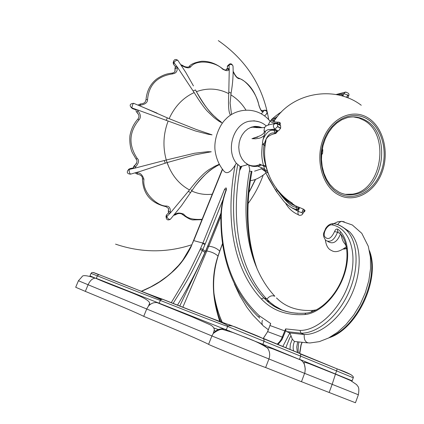 <?xml version="1.0" encoding="UTF-8"?>
<svg xmlns="http://www.w3.org/2000/svg" width="424" height="424" viewBox="0 0 424 424"><rect width="100%" height="100%" fill="white"/><g stroke="black" fill="none" stroke-linecap="round" stroke-linejoin="round"><path stroke-width="0.64" d="M98.421 274.614C91.526 271.747 91.695 271.747 98.93 274.604L98.739 274.561C90.429 271.265 92.225 272.669 91.022 273.39L89.983 275.87L95.336 278.144C86.994 275.383 82.563 274.916 82.039 276.74L78.429 280.746L75.695 287.265L85.33 291.383C118.423 305.026 137.89 313.347 143.72 316.341C180.248 331.467 201.866 340.801 208.582 344.336C209.599 345.258 259.409 365.514 265.631 367.529L301.459 381.727L304.877 372.585C305.757 366.649 304.443 362.478 300.923 360.071L263.256 344.5M301.469 381.685L355.445 402.752L358.381 394.781C359.828 385.782 357.406 386.598 356.769 384.748L350.68 380.582L335.453 374.154L332.172 384.335L358.381 394.781M143.72 316.341L146.731 308.942L148.501 306.038C151.045 303.33 153.939 302.201 157.182 302.651L159.09 303.181L160.781 299.598L162.641 299.249C198.973 313.627 221.445 322.229 230.052 325.06M305.322 369.214L304.088 362.774C304.671 362.562 302.641 361.439 309.345 363.76L335.453 374.154L336.555 370.889L353.256 377.784L352.137 380.81L299.81 359.435M158.512 302.969L96.285 278.361L97.329 275.849C131.366 289.422 152.327 297.6 160.23 300.383C197.298 315.111 219.754 323.793 227.587 326.422L300.674 356.155L300.568 354.098L299.885 353.51L263.06 338.294M300.923 360.071L273.029 348.963C265.933 346.541 268.323 347.812 267.629 347.987L262.843 344.325L159.09 303.181M299.482 359.292L300.674 356.155L336.555 370.889L337.191 368.906L300.568 354.098M277.111 344.23L279.511 341.866L281.414 339.105L285.628 328.886L299.975 330.418C318.472 330.821 341.792 307.909 349.842 280.238C358.1 252.582 349.291 227.9 332.162 224.9C328.096 223.962 322.828 231.954 324.535 236.481C327.863 240.35 331.208 238.707 334.557 231.557C335.363 229.495 336.418 228.7 337.732 229.172C348.236 236.783 350.945 257.389 343.265 277.466C335.66 297.553 318.938 313.4 304.877 314.518C286.757 315.737 272.245 310.543 261.338 298.931C232.442 268.079 225.319 217.549 235.103 165.254L236.348 163.229C225.563 149.783 233.433 124.126 249.1 121.275L254.193 120.824L259.165 121.842M235.103 165.254C230.64 172.287 226.973 174.301 224.111 171.296C219.044 165.323 216.002 158.141 214.984 149.762C213.882 137.662 220.136 124.327 225.616 119.287C235.209 108.623 256.69 105.094 270.141 121.275M255.227 126.368L256.313 127.645M251.681 165.731L251.289 166.023M282.591 310.341L274.773 305.948L270.353 302.519L266.919 299.233C238.739 269.473 231.08 221.052 239.645 170.612L241.866 166.25L240.175 166.547L236.348 163.229M249.407 171.126L251.957 171.413M261.905 127.603L258.428 126.532L254.808 126.4L251.209 127.211L247.812 128.938L244.77 131.504L242.231 134.784L240.334 138.622L239.157 142.84L238.765 147.234L239.178 151.58L240.371 155.677L242.29 159.329L244.828 162.355L248.718 165.063L249.731 169.309C240.419 220.061 248.3 267.979 274.842 296.238C271.874 295.12 269.235 296.122 266.919 299.233L263.882 297.892C234.912 267.178 227.831 216.611 237.795 164.337M248.718 165.063C252.773 166.939 256.87 166.95 261.009 165.095M241.866 166.25L247.87 164.618M239.645 170.612L240.175 166.547M239.634 170.236L241.245 166.277M263.325 338.416L267.682 331.621L270.713 323.528L269.881 325.484L285.532 331.181L285.818 330.476L286.709 331.621L301.061 333.179C317.74 333.465 338.564 315.944 349.037 291.733C359.594 267.555 357.941 241.235 346.244 229.983C342.841 226.681 338.893 224.593 334.404 223.718L333.98 223.66M346.323 246.413L344.935 243.816C343.175 242.141 341.898 239.062 341.097 234.578M339.969 232.697L340.742 231.939M327.832 241.489L328.839 241.998C333.481 244.282 337.366 241.579 340.509 233.889M307.559 342.878L294.431 341.468L292.284 339.158L289.852 332.951L304.231 334.531C320.936 334.843 341.755 317.38 352.201 293.228C362.727 269.102 361.02 242.814 349.281 231.552L342.062 226.697M282.787 346.562L289.852 332.951L286.709 331.621M223.119 199.45L205.221 243.959L202.9 243.074L200.107 249.524C189.125 272.197 188.929 273.581 171.248 302.651M192.968 242.512L193.482 240.604L191.134 246.657C186.518 256.112 180.884 264.004 174.227 270.321C164.337 279.342 157.166 284.61 141.473 291.341M161.295 299.27L157.468 297.796M177.513 305.116C185.511 291.887 193.127 277.694 200.367 262.546L206.843 248.263L220.989 213.044M205.221 243.959L202.381 250.51C191.362 273.109 191.219 274.514 173.14 303.393M215.657 304.93L221.752 322.15M270.3 324.657L270.406 324.058M285.628 328.886L285.818 330.476M299.519 353.362L300.987 344.898L301.93 342.465M277.921 344.564L281.774 339.984L285.532 331.181M299.667 353.42L301.035 344.919L301.989 342.475M269.977 325.537L267.576 331.594L283.052 337.382M257.803 137.063L251.951 138.669L255.524 138.812L259.175 138.245L261.491 137.461L263.982 135.738M259.186 164.862L256.281 165.699C252.831 166.277 249.577 165.625 246.519 163.754M267.926 173.05C261.534 168.19 262.742 169.568 261.014 168.439L265.366 171.503M275.626 190.127L266.489 174.163C262.806 165.318 261.258 157.299 261.857 150.107L262.35 143.9M262.461 142.851L263.007 139.57L265.519 131.058L267.851 129.723L274.45 129.49L277.853 130.852L278.61 130.73L280.582 128.302L277.582 126.628L274.858 129.166L267.851 129.723M265.254 131.79L265.519 131.058M276.649 123.554L275.16 123.585C272.892 124.661 272.791 126.522 274.858 129.166L277.906 130.857M280.624 125.668L280.651 128.138L277.651 126.447L277.63 123.972L277.185 123.734M274.471 121.773L273.877 120.798L275.764 118.725M280.216 122.918L280.047 125.34M280.63 125.647L280.253 125.456M277.853 130.852L275.865 133.443L275.096 133.12L276.824 131.297L274.1 130.497C269.993 129.267 266.298 132.288 263.012 139.56L263.007 139.57M274.45 129.49L274.1 130.497L275.096 133.12C270.305 131.875 266.659 135.632 264.163 144.399L264.046 145.437L265.026 145.564L265.366 142.915C265.366 137.964 268.864 134.805 275.865 133.443M287.96 201.066L288.463 202.004M296.445 206.165L298.947 207.272L298.533 208.136L296.53 209.684C293.943 209.541 289.899 206.976 284.387 201.988L276.474 191.637L277.338 190.302C285.977 201.957 292.205 207.532 296.026 207.029L296.445 206.165C291.739 204.707 287.626 201.951 284.101 197.891L280.455 193.328M298.533 208.136L296.026 207.029L296.53 209.684L297.277 210.129L291.643 207.696M280.338 124.698L277.015 123.177C273.501 123.193 271.259 122.467 270.3 121.004L268.159 124.958M250.096 127.666L254.994 126.728L260.172 127.704M273.31 117.973L275.462 116.181M346.095 92.066L345.157 92.178L343.885 93.678L341.113 94.102M346.8 97.483L347.77 94.96L348.597 95.957L347.855 97.891M347.77 94.96L343.885 93.678L342.926 96.179M347.638 94.881L346.662 97.435M342.873 96.163L342.242 94.626M339.571 95.273L340.583 94.144L341.235 94.128M340.419 95.48L341.182 95.681M341.675 94.245L342.189 95.962M273.877 120.798L273.051 120.273L274.476 118.54L277.72 116.155M272.595 118.413L273.57 117.914L275.717 118.757L273.952 121.238M276.819 123.601L278.133 122.17L279.066 122.223M279.315 124.926L279.771 122.6L279.511 122.419M269.012 175.467C264.136 162.901 262.477 152.889 264.046 145.437L262.355 143.81L261.862 150.091M275.626 187.419L276.57 189.04L275.695 190.355L276.406 191.526M264.921 147.112L265.71 141.436M304.331 210.05L305.031 210.437L304.761 211.343L304.05 210.977L304.321 210.044M299.572 207.627L298.104 211.332L301.861 212.731L303.308 209.085L298.947 207.272M299.053 208.783L298.496 208.221M303.626 211.815L304.05 210.977M301.861 212.731L302.959 213.521C302.243 214.798 301.226 215.387 299.901 215.297C298.279 215.44 297.68 214.12 298.104 211.332L290.684 207.129M301.999 212.8L303.436 209.149L304.411 209.827L302.969 213.489M297.277 210.129L299.169 208.518L299.519 207.617M259.181 164.862L265.371 165.641M321.567 154.914L322.606 153.403L322.807 149.799L322.298 148.925M338.384 194.775C354.337 203.462 374.466 192.719 381.945 172.52C389.645 152.444 383.344 127.115 367.905 117.819C352.593 108.221 331.372 117.745 323.263 138.865C314.921 159.853 322.314 186.401 338.384 194.775M345.152 194.34L352.455 194.166C381.775 190.556 390.568 134.609 364.084 120.395L358.948 118.02L353.484 116.907M196.407 91.663C209.551 114.512 213.95 115.27 216.691 118.497L221.28 122.085C211.534 115.137 202.942 104.421 195.512 89.936L196.407 91.663C207.638 87.667 218.429 88.34 228.769 93.672L229.267 69.107L228.748 69.35C228.541 71.174 226.501 71.115 222.632 69.17C216.367 62.143 196.927 58.623 190.789 66.722C189.337 68.471 186.417 68.137 182.029 65.736L181.292 65.36M222.346 123.114L218.652 121.031L214.115 117.676L207.384 111.231C203.976 107.579 199.572 101.363 194.171 92.58L177.19 66.86L177.126 70.267L176.32 72.016L174.858 73.241L172.605 73.893C154.871 76.505 148.633 87.386 147.573 99.444C147.621 102.518 145.188 104.426 140.27 105.168L139.231 105.555L169.134 118.662L196.185 129.458L212.064 134.853L208.226 134.275L195.337 130.942L137.418 109.853L137.895 110.823C140.816 114.379 141.166 117.422 138.945 119.944C130.756 129.887 126.887 142.74 137.217 158.449C139.459 160.203 138.834 163.145 135.351 167.273L134.805 168.164L166.272 160.007L194.473 153.255L207.437 151.707L211.258 151.776L194.743 154.871L167.083 162.583L140.445 171.312L130.645 174.126C129.553 173.458 129.071 171.9 129.193 169.446L127.778 170.475M136.231 172.547L137.228 173.013C140.19 172.701 142.432 174.794 143.948 179.294C141.892 193.116 158.163 206.599 166.431 206.027C169.415 206.297 170.676 208.364 170.22 212.223L170.316 213.023L189.491 189.936C206.732 167.814 210.993 169.282 214.141 166.547L219.192 164.295M230.592 115.148C228.716 113.139 228.107 105.979 228.769 93.672M228.949 92.056L231.085 93.201L230.815 94.828M193.439 85.908L185.749 72.361L177.868 60.351C176.368 60.07 175.059 60.849 173.951 62.678L173.533 64.3L175.51 66.833M170.215 212.233L168.434 210.924L168.333 212.117L169.234 213.341L169.907 213.352L166.743 216.669C167.925 218.922 169.181 219.749 170.501 219.139L181.467 205.709L190.583 192.56L188.373 191.478M170.316 213.023L169.907 213.352M175.022 67.882L174.927 71.555L173.914 72.605L172.128 73.135M173.533 64.3L173.183 62.816M226.368 69.287L225.817 70.093M233.009 66.123L233.004 66.006C232.193 64.363 230.804 64.088 228.843 65.174L227.296 66.658L227.502 68.476M227.296 66.658L227.545 65.895M166.229 217.814L166.012 216.309L166.484 214.931L166.743 216.669L166.261 218.026C166.775 219.982 168.137 220.406 170.358 219.293M168.625 212.769L166.484 214.931M168.619 208.597L168.28 211.82M128.276 169.886L129.781 168.678L129.193 169.446L134.212 168.27L133.459 168.137L134.525 165.556C133.836 165.964 133.481 166.828 133.459 168.137M133.401 167.856L129.781 168.678M136.258 163.839L133.91 166.16M136.565 112L138.07 113.6M133.83 103.382L133.327 103.546L132.5 104.945L131.864 107.781L132.458 108.623L136.014 109.853M132.458 108.623L131.18 107.516M136.083 109.63L136.125 111.247L136.083 109.63L136.835 109.673L131.928 107.945L130.619 106.753C129.516 104.765 130.539 103.62 133.671 103.318L157.034 113.118M136.835 109.673L137.418 109.853M140.259 105.168L140.524 103.944M177.009 67.692L175.101 68.783L175.08 71.211M176.114 66.367L177.19 66.86M176.808 66.467L173.951 62.678L173.586 61.231M177.99 60.531L177.868 60.351C175.822 58.957 174.391 59.27 173.57 61.3L173.162 62.9M182.013 65.725L182.659 65.439M228.753 69.34L226.533 69.239L225.844 70.087M228.907 68.566L229.267 69.107M229.151 68.736L229.087 64.427M264.608 115.869L266.124 114.406C267.745 112.153 267.136 110.781 264.29 110.293L262.991 111.952L262.583 111.523C261.719 111.931 260.511 109.97 258.958 105.64C256.769 92.252 243.911 78.424 238.956 78.668C237.149 78.318 235.246 76.087 233.237 71.969L233.142 71.72M264.486 110.198L262.318 110.738M261.391 113.743L262.991 111.952M174.985 214.464L175.584 214.751C177.746 213.33 179.914 213.129 182.092 214.162L183.756 214.21C186.857 218.265 192.978 219.955 202.116 219.277M174.312 214.745L174.995 214.459C177.094 212.705 180.009 212.62 183.746 214.205M248.983 192.326L255.396 179.357M219.372 164.634L215.896 166.489C213.304 168.874 210.437 167.453 195.443 185.606L190.583 192.56M233.237 71.958L233.688 72.345M262.589 111.523L261.306 110.293M137.88 110.812L137 112.44L138.722 114.851L138.966 116.16L138.696 117.755L137.911 119.102M135.346 167.279L134.678 165.344M134.805 168.164L134.212 168.27M137.212 173.013L137.355 174.153C140.837 174.847 142.528 176.336 142.422 178.626L142.432 178.578M191.038 189.91L192.051 190.344M208.582 344.336L211.899 335.946L304.623 373.359M78.429 280.746L211.899 335.946L213.251 333.465L214.316 329.84C214.056 327.439 212.254 325.574 208.915 324.233L191.807 316.707L157.182 302.651M265.631 367.529L268.901 359.033C270.263 355.142 269.839 351.512 267.629 348.141C261.809 344.113 253.245 340.075 241.934 336.025L232.845 332.496L223.459 329.697C221.291 328.695 217.894 329.952 213.251 333.465C216.775 329.172 221.137 327.89 226.337 329.612L227.9 325.876C226.087 323.316 198.125 313.675 162.254 299.143M329.13 392.491L332.172 384.335L304.628 373.343M85.33 291.383L88.107 284.737C90.1 280.487 92.512 278.287 95.336 278.144C123.479 290.371 148.077 297.325 149.677 303.112L148.501 306.038M91.022 273.39L97.329 275.849L98.739 274.561C133.322 287.976 154.002 296.323 160.781 299.598M262.843 344.325L264.088 341.108L263.845 338.983C261.285 337.557 256.435 335.437 249.296 332.628L238.166 328.187C233.433 326.045 230.009 325.277 227.9 325.876L230.439 325.176L300.166 353.664M299.996 353.563L337.191 368.906C348.857 372.993 354.215 375.95 353.266 377.768M98.93 274.604C132.707 288.039 153.87 296.228 162.413 299.174M337.186 368.869L351.088 374.71M259.721 343.398L259.833 343.069M229.252 331.208L229.437 330.81M240.005 167.263L240.323 166.478M222.526 169.436L193.752 240.636L202.9 243.074M226.135 189.692L226.453 189.618C226.602 187.482 225.96 187.403 224.524 189.38L202.958 242.947M226.453 189.618C223.066 198.851 221.355 207.633 221.307 215.964C220.999 258.163 233.635 291.415 259.212 315.71L270.713 323.528M251.231 171.376C245.104 204.416 246.174 234.684 254.442 262.18M297.791 313.31C285.336 312.462 274.9 308.169 266.468 300.431L263.882 297.892L261.338 298.931M315.074 310.156L312.774 310.405L310.866 312.186M344.304 221.826L341.691 221.333L340.684 221.625L338.856 222.923L337.7 224.614M346.631 248.151L343.689 249.063M369.966 253.632C378.176 280.778 357.156 325.934 331.176 336.566M332.162 224.9L333.593 223.591C330.434 223.506 327.752 225.181 325.553 228.621C324.307 232.712 321.424 234.08 325.807 240.477C330.471 242.756 334.366 240.011 337.499 232.251L338.145 231.764L337.403 230.688L337.732 229.172M340.339 233.704L337.499 232.251L334.557 231.557M334.488 223.766L333.593 223.591C338.326 224.413 342.539 226.543 346.244 229.983L349.281 231.552M333.911 223.581L337.743 221.779L341.691 221.333L352.339 224.99L361.783 233.322L368.281 246.254L370.401 257.087L370.544 268.593L368.827 280.598L365.334 292.666L360.214 304.321L353.685 315.09L346.011 324.524L337.52 332.268L328.531 338.023L319.351 341.617L310.257 342.931C305.858 343.249 303.849 340.451 304.231 334.531L301.061 333.179L299.975 330.418M276.474 297.94L278.966 300.229C287.589 307.723 298.856 311.115 312.774 310.405L316.474 309.854M304.877 314.518L305.81 313.145L306.621 313.071M207.431 246.816L207.797 246.19L208.82 246.159C213.452 246.789 217.083 248.459 219.712 251.156L222.664 243.111M200.621 248.4L202.9 249.376L205.449 251.501L205.788 250.939L206.827 250.966L220.883 216.436M179.776 306.001L203.478 256.197L220.941 213.982M182.829 307.204L206.827 250.966C211.459 251.798 215.191 253.499 218.021 256.059L219.643 251.342M219.818 321.434C211.836 297.685 211.237 275.892 218.021 256.059L217.963 256.228M204.972 252.572L202.381 250.51L200.107 249.524M268.286 329.718L264.47 326.74C262.127 325.51 261.444 323.369 262.408 320.321M221.307 215.964L220.883 216.659C220.931 208.067 222.685 199.073 226.146 189.671L226.252 189.623M259.212 315.71L258.963 317.157L259.753 318.138M226.066 189.878L224.524 189.38M205.015 244.447L202.709 243.556M191.134 246.657L192.703 242.491M190.874 246.625L186.91 254.071L182.135 261.073L178.546 265.456L171.418 272.68L167.098 276.342L159.535 281.79L150.594 286.984L141.287 291.272M294.431 341.468C293.053 344.951 292.793 348.125 293.662 350.993M297.68 341.882L296.731 347.044L297.33 352.476M291.081 335.734L289.64 338.119L285.781 347.791M292.284 339.158L290.313 344.399L290 349.509M267.677 331.642L263.251 338.379M265.117 132.166L264.025 130.327C264.963 127.804 262.567 125.451 275.16 123.585L277.63 123.972L280.677 125.695M273.459 117.936L271.874 119.112L271.047 120.347M273.051 120.273L271.895 119.626L273.141 118.232L274.476 118.54M277.116 130.444L276.824 131.297L277.588 131.626M264.163 144.399L262.467 142.74L263.012 139.56M367.407 119.123C382.321 128.085 388.426 152.566 380.98 171.969C373.751 191.489 354.289 201.845 338.893 193.439C323.39 185.336 316.267 159.721 324.312 139.469C332.135 119.086 352.609 109.864 367.407 119.123M352.455 194.166L354.204 194.431C348.883 195.4 343.747 194.595 338.797 192.014L334.117 188.812L329.978 184.514L326.533 179.246L323.909 173.188L322.203 166.531L321.487 159.504L321.79 152.354L323.093 145.326L325.351 138.664L328.483 132.595L332.358 127.322L336.841 123.013L341.771 119.785L346.98 117.734C353.653 116.059 359.944 116.976 365.854 120.485C392.364 134.726 383.556 190.8 354.204 194.431C349.254 195.284 344.468 194.653 339.836 192.538M194.171 92.58C183.168 97.642 174.821 106.334 169.134 118.662M168.079 121.195C163.277 134.026 162.673 146.964 166.272 160.007M167.083 162.583C171.593 175.154 179.066 184.27 189.491 189.936M166.182 160.034L168.932 167.284M166.219 120.453L167.316 117.83M147.573 99.439L145.994 99.91M172.589 73.898L172.229 73.129C168.625 73.564 164.48 73.898 157.134 78.663C150.515 83.645 146.799 90.715 145.988 99.868L145.146 102.073C144.181 103.17 142.618 103.795 140.466 103.938L138.033 105.073M175.101 67.554L174.953 69.276M193.201 90.895L195.512 89.936M190.8 66.711L189.109 66.552M222.616 69.16L222.669 68.81M226.893 68.799L226.029 69.711M212.244 194.219C205.147 195.029 198.273 193.948 191.622 190.98M230.815 94.833C236.878 98.548 241.903 103.594 245.888 109.975M255.089 180.179L255.534 179.31M238.961 78.668L238.145 77.894M258.953 105.618L259.091 105.687C255.343 91.351 248.48 82.129 238.489 78.011C237.111 77.873 235.5 75.954 233.651 72.244L233.142 71.285M136.125 111.247L137.132 112.614M138.929 119.966L137.89 119.075C134.005 123.463 131.456 128.525 130.248 134.254C129.553 136.104 129.225 146.333 132.394 152.783L136.093 159.095C137.63 160.585 137.185 162.673 134.774 165.381L134.768 165.275M137.206 158.433L136.093 159.095M136.502 163.394L134.922 165.169M165.201 163.24L164.353 160.564M143.948 179.31L142.422 178.626C142.872 193.752 150.7 203.085 165.906 206.642L166.42 206.022M166.017 206.663L168.604 208.539L168.339 210.389M150.218 304.443L149.481 303.86M215.387 331.224L214.263 330.211M349.196 379.56L349.111 379.856M218.307 329.554L213.988 328.001M265.959 172.96C260.288 177.608 255.11 180.173 250.42 180.651M249.1 121.275C256.017 120.252 261.746 121.826 266.293 125.986M261.566 168.816L254.58 171.163M182.749 260.251L191.123 246.084M269.516 301.771L266.468 300.431C276.522 309.955 289.634 314.189 305.81 313.145C318.525 312.324 334.255 298.056 341.919 279.453C349.742 260.802 348.03 241.261 340.043 233.386M346.382 246.715C340.032 251.602 335.061 252.852 331.467 250.462C328.208 249.19 326.183 245.734 325.383 240.095M257.236 269.139C246.943 240.159 245.183 207.585 251.957 171.418M200.367 262.546L205.788 250.939L212.848 233.333M220.671 321.752C217.841 314.73 215.779 306.854 214.48 298.114C212.588 283.884 213.791 269.908 218.084 256.186L219.764 251.289M222.69 243.286L219.77 251.278M234.334 283.921L239.719 295.507L246.858 307.241L253.091 315.345L262.567 325.076M328.939 337.811C357.257 329.045 380.847 278.769 369.41 250.632M343.604 249.121L346.694 248.597M258.545 317.067C233.046 292.12 220.496 258.651 220.883 216.659M221.233 247.272L222.727 243.535M213.765 290.88C213.887 295.581 217.263 312.053 222.314 322.357M222.351 169.208L193.503 240.588M299.005 342.094C298.289 343.392 297.796 352.243 298.443 352.927M302.116 342.486L301.146 344.966L299.768 353.462M256.281 165.699L261.974 167.798L267.099 170.994M273.872 120.819L273.432 121.529M252.052 127.073C257.628 127.825 261.91 127.921 264.905 127.364M336.158 94.504L345.157 92.178C348.433 92.644 349.583 93.884 348.623 95.888M341.998 94.404L340.583 94.144L335.988 94.526M273.57 117.914C274.63 116.589 280.195 112.535 281.451 111.952M280.45 123.087L278.133 122.17C270.751 122.133 271.858 119.012 270.3 121.004M275.626 190.249L268.668 178.573L266.495 174.179M259.509 164.03L265.716 166.897M295.549 205.91L284.101 197.891M304.761 211.343L303.298 212.657M264.041 130.576C265.233 133.284 261.661 135.807 253.335 138.139M285.575 203.154C288.633 208.656 293.011 212.557 298.703 214.862M361.264 105.269C334.229 84.604 291.288 92.835 273.994 121.317M265.991 140.514C260.495 164.305 271.556 190.328 292.359 203.218M227.412 66.022L228.949 64.554C230.375 63.134 231.727 63.616 233.004 66.006C233.449 74.205 232.808 83.274 231.085 93.201L230.11 103.101L231.531 114.538M176.289 66.292L174.921 68.169M225.849 70.087L226.257 69.775C226.421 70.57 225.239 70.262 222.711 68.842C215.991 63.526 208.931 61.003 201.532 61.279C194.844 62.487 190.758 64.188 189.284 66.388C189.438 67.4 185.251 67.538 182.59 65.386L180.852 64.697M229.087 68.662C227.752 68.365 226.946 68.481 226.665 69.006L226.162 69.483M266.802 113.775C267.348 111.056 266.526 109.874 264.348 110.229L262.265 110.696M175.504 214.798L173.851 215.291M248.962 192.544L255.227 180.121M215.896 166.489C208.73 170.782 201.914 177.153 195.443 185.606M182.299 214.374C187.731 218.392 191.516 220.236 193.657 219.897L201.957 219.674M263.044 111.825L261.809 110.441C261.221 110.85 260.31 109.254 259.091 105.671M128.907 169.086L128.318 169.849C126.442 172.361 127.163 173.803 130.475 174.174M135.044 172.886L137.297 174.147M218.307 40.609C246.397 60.171 263.198 86.507 268.71 119.61M263.15 175.244C259.462 185.373 254.469 194.77 248.173 203.441M191.712 244.781C166.372 253.017 140.985 252.799 115.54 244.134"/></g></svg>
